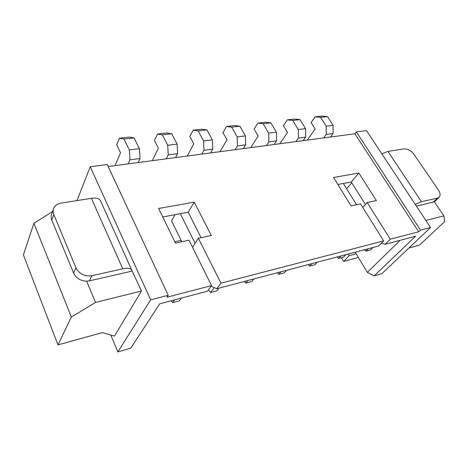<?xml version="1.0" encoding="UTF-8"?>
<svg xmlns="http://www.w3.org/2000/svg" width="468" height="468" viewBox="0 0 468 468"><rect width="100%" height="100%" fill="white"/><g stroke="black" fill="none" stroke-linecap="round" stroke-linejoin="round"><path stroke-width="0.7" d="M168.199 295.285L150.643 299.818L90.254 166.76L107.236 164.531L168.199 295.285L166.93 297.209L211.554 285.62L207.441 291.213L159.746 303.814L130.812 348.081L117.866 351.924L110.781 335.024M150.643 299.818L117.866 351.924M211.554 285.62L189.013 240.248L175.477 243.114L158.605 208.465L194.22 202.158L211.331 235.515L198.362 238.265L220.972 283.169L383.672 240.903L360.576 203.902L351.064 205.92L333.526 177.495L358.833 173.02L376.36 200.561L367.175 202.504L390.259 239.189L418.708 231.8L354.89 133.778L108.172 166.532M90.254 166.76L76.945 200.596M114.479 336.106L141.471 291.026L95.513 302.439L71.358 317.029L57.979 344.875L102.48 332.596L114.479 336.106M131.654 269.901L100.614 200.988C99.532 198.549 96.455 197.654 91.395 198.315L122.751 268.784C127.899 267.749 130.929 268.263 131.841 270.323L141.471 291.026M162.741 216.959L188.194 212.238L201.059 237.691M337.837 184.486L351.281 181.994L365.391 204.487M420.457 230.116L356.347 131.923L366.497 130.595L430.537 227.512L420.457 230.116L418.708 231.8M356.347 131.923L354.89 133.778M194.22 202.158L188.194 212.238M198.362 238.265L192.524 247.315M220.972 283.169L216.795 288.744L211.126 286.2M383.672 240.903L378.594 246.01L216.795 288.744M358.833 173.02L351.281 181.994M367.175 202.504L362.764 207.412M390.259 239.189L385.158 244.278L381.35 243.237M430.537 227.512L381.935 273.593L374.137 275.904L415.537 236.252L385.158 244.278M374.137 275.904L367.351 272.358L356.183 253.779L349.181 255.645L343.635 261.442L341.412 257.681M343.635 261.442L358.389 257.447M52.539 211.606L33.901 223.259L23.4 254.92L57.979 344.875M91.395 198.315L61.15 203.094C57.535 203.744 55.066 205.458 53.744 208.242C52.913 210.22 52.937 212.302 53.814 214.49L75.974 267.883C79.32 274.037 84.626 276.646 91.88 275.716L89.4 280.87L131.947 271.142M53.814 214.49L51.79 220.089L73.651 273.131C76.173 278.208 80.496 280.894 86.621 281.192L95.513 302.439M86.621 281.192L89.4 280.87M346.642 188.762L351.737 182.719M174.81 241.745L181.163 240.412M175.126 214.66L171.551 220.855L181.83 241.769M356.183 253.779L355.224 252.182M349.181 255.645L348.221 254.03M367.351 272.358L400.146 240.318M235.152 149.678L237.457 145.922L237.171 136.908L231.648 127.161L226.512 126.495L222.961 132.631L226.974 139.815L219.96 151.69M243.354 148.59L245.682 144.858L245.425 135.913L239.891 126.249L234.714 125.599L226.512 126.495M210.553 152.942L212.759 149.117L212.396 139.891L206.909 129.893L201.895 129.18L193.155 130.133L189.815 136.434L193.787 143.869L187.182 156.043M201.813 154.101L203.984 150.251L203.586 140.956L198.122 130.859L193.155 130.133M138.148 162.554L140.031 158.523L139.4 148.689L134.088 137.925L129.507 137.083L119.516 138.171L116.713 144.823L120.545 152.814L114.999 165.625M128.15 163.882L129.987 159.828L129.314 149.906L124.032 139.037L119.516 138.171M175.559 157.587L177.618 153.662L177.132 144.144L171.721 133.772L166.9 133L157.564 134.018L154.475 140.488L158.383 148.192L152.27 160.682M166.222 158.827L168.24 154.879L167.719 145.279L162.326 134.813L157.564 134.018M303.147 140.652L305.674 137.095L305.598 128.665L300.006 119.621L294.588 119.065L287.317 119.861L283.438 125.693L287.504 132.426L279.829 143.746M295.887 141.611L298.397 138.037L298.297 129.542L292.711 120.422L287.317 119.861M266.45 145.519L268.866 141.857L268.679 133.111L263.115 123.687L257.839 123.078L254.112 129.057L258.155 136.012L250.784 147.601M274.16 144.495L276.594 140.856L276.436 132.175L270.861 122.832L265.555 122.236L257.839 123.078M330.472 137.019L333.076 133.55L333.076 125.354L327.471 116.585L321.966 116.076L315.104 116.824L311.097 122.522L315.175 129.045L307.242 140.107M323.628 137.931L326.214 134.439L326.196 126.179L320.592 117.345L315.104 116.824M33.901 223.259L71.358 317.029M122.751 268.784L91.88 275.716M51.79 220.089C50.924 217.912 50.901 215.842 51.732 213.87L53.416 209.149M356.575 204.75L343.348 183.462M195.097 243.319L180.297 213.701M425.845 220.405L443.898 215.923L444.6 221.639L419.509 245.109L408.88 248.046M435.012 201.252L434.374 201.802L443.898 215.923M434.374 201.802L416.409 206.131M415.215 204.317L421.44 201.69L437.434 198.099L433.181 202.293M381.847 153.826L387.954 151.421L404.036 148.882C407.745 148.725 411.109 150.579 414.121 154.458L438.381 189.979C440.411 193.19 440.604 195.653 438.949 197.373L437.434 198.099M245.682 144.858L237.457 145.922M245.425 135.913L237.171 136.908M239.891 126.249L231.648 127.161M212.759 149.117L203.984 150.251M212.396 139.891L203.586 140.956M206.909 129.893L198.122 130.859M140.031 158.523L129.987 159.828M139.4 148.689L129.314 149.906M134.088 137.925L124.032 139.037M177.618 153.662L168.24 154.879M177.132 144.144L167.719 145.279M171.721 133.772L162.326 134.813M305.674 137.095L298.397 138.037M305.598 128.665L298.297 129.542M300.006 119.621L292.711 120.422M276.594 140.856L268.866 141.857M276.436 132.175L268.679 133.111M270.861 122.832L263.115 123.687M333.076 133.55L326.214 134.439M333.076 125.354L326.196 126.179M327.471 116.585L320.592 117.345M337.252 256.926L338.639 258.418L343.559 257.107L345.893 254.645M338.639 258.418L340.961 255.949M364.525 249.725L365.912 251.158L370.545 249.924L372.932 247.508M365.912 251.158L368.293 248.73M308.254 264.59L309.646 266.134L314.882 264.742L317.146 262.238M309.646 266.134L311.899 263.624M277.372 272.745L278.764 274.353L284.345 272.867L286.527 270.329M278.764 274.353L280.935 271.803M171.346 300.748L172.715 302.574L179.566 300.754L181.403 298.093M172.715 302.574L174.523 299.906M208.435 289.862L210.53 292.512L216.912 290.815L218.889 288.189M210.53 292.512L214.192 287.58M244.407 281.449L245.794 283.128L251.755 281.537L253.849 278.957M245.794 283.128L247.864 280.537M75.974 267.883L73.651 273.131M387.954 151.421L421.44 201.69M438.949 197.373L434.696 201.562"/></g></svg>
